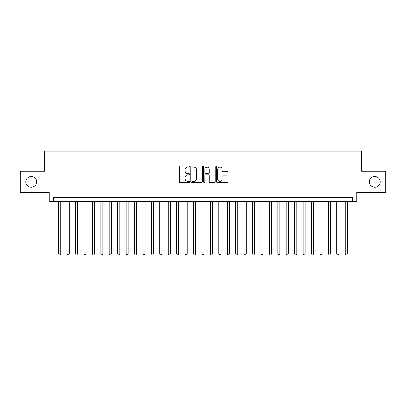 <?xml version="1.0" encoding="UTF-8"?>
<svg xmlns="http://www.w3.org/2000/svg" width="406" height="406" viewBox="0 0 406 406"><rect width="100%" height="100%" fill="white"/><g stroke="black" fill="none" stroke-linecap="round" stroke-linejoin="round"><path stroke-width="0.61" d="M189.516 166.561A0.579 0.579 0 0 0 188.937 165.983L180.142 165.983A0.827 0.827 0 0 0 179.315 166.81L179.315 181.705A0.827 0.827 0 0 0 180.142 182.533L188.937 182.533A0.579 0.579 0 0 0 189.516 181.949A0.579 0.579 0 0 0 188.937 181.37L187.795 181.37A2.649 2.649 0 0 1 185.151 178.726L185.151 177.483A2.649 2.649 0 0 1 187.795 174.834L188.937 174.834A0.579 0.579 0 0 0 189.516 174.255A0.579 0.579 0 0 0 188.937 173.677L187.795 173.677A2.649 2.649 0 0 1 185.151 171.033L185.151 169.789A2.649 2.649 0 0 1 187.795 167.14L188.937 167.14A0.579 0.579 0 0 0 189.516 166.561M369.348 181.842A5.395 5.395 0 0 0 374.743 187.237A5.395 5.395 0 0 0 380.138 181.842A5.395 5.395 0 0 0 374.743 176.448A5.395 5.395 0 0 0 369.348 181.842M25.862 181.842A5.395 5.395 0 0 0 31.257 187.237A5.395 5.395 0 0 0 36.652 181.842A5.395 5.395 0 0 0 31.257 176.448A5.395 5.395 0 0 0 25.862 181.842M227.182 171.814A0.827 0.827 0 0 0 228.01 170.987L228.01 166.81A0.827 0.827 0 0 0 227.182 165.983L217.418 165.983A0.827 0.827 0 0 0 216.591 166.81L216.591 181.705A0.827 0.827 0 0 0 217.418 182.533L227.182 182.533A0.827 0.827 0 0 0 228.01 181.705L228.01 176.656A0.827 0.827 0 0 0 227.182 175.828L223.001 175.828A0.827 0.827 0 0 0 222.173 176.656L222.173 179.158A2.213 2.213 0 0 1 219.961 181.37A2.213 2.213 0 0 1 217.748 179.158L217.748 169.353A2.213 2.213 0 0 1 219.961 167.14A2.213 2.213 0 0 1 222.173 169.353L222.173 170.987A0.827 0.827 0 0 0 223.001 171.814L227.182 171.814M352.616 201.65L356.828 201.65L356.828 192.378L385.7 192.378L385.7 171.307L361.467 171.307L361.467 151.078L44.533 151.078L44.533 171.307L20.3 171.307L20.3 192.378L49.172 192.378L49.172 201.65L352.616 201.65L352.616 197.438L53.384 197.438L53.384 201.65M202.274 166.81A0.827 0.827 0 0 0 201.447 165.983L191.688 165.983A0.827 0.827 0 0 0 190.861 166.81L190.861 181.705A0.827 0.827 0 0 0 191.688 182.533L201.447 182.533A0.827 0.827 0 0 0 202.274 181.705L202.274 166.81M204.553 165.983L214.312 165.983A0.827 0.827 0 0 1 215.139 166.81L215.139 181.705A0.827 0.827 0 0 1 214.312 182.533L210.135 182.533A0.827 0.827 0 0 1 209.308 181.705L209.308 175.661A0.827 0.827 0 0 0 208.481 174.834L205.71 174.834A0.827 0.827 0 0 0 204.883 175.661L204.883 181.949A0.579 0.579 0 0 1 204.304 182.533A0.579 0.579 0 0 1 203.726 181.949L203.726 166.81A0.827 0.827 0 0 1 204.553 165.983M192.596 167.14A0.579 0.579 0 0 0 192.018 167.719L192.018 180.792A0.579 0.579 0 0 0 192.596 181.37L193.794 181.37A2.649 2.649 0 0 0 196.443 178.726L196.443 169.789A2.649 2.649 0 0 0 193.794 167.14L192.596 167.14M209.308 169.398A2.213 2.213 0 0 0 207.096 167.181A2.213 2.213 0 0 0 204.883 169.398L204.883 172.849A0.827 0.827 0 0 0 205.71 173.677L208.481 173.677A0.827 0.827 0 0 0 209.308 172.849L209.308 169.398M58.652 201.65L58.652 253.826L60.758 253.826L60.758 201.65M60.758 253.826L60.129 254.922L59.286 254.922L58.652 253.826M67.081 201.65L67.081 253.826L69.187 253.826L69.187 201.65M69.187 253.826L68.558 254.922L67.716 254.922L67.081 253.826M75.511 201.65L75.511 253.826L77.617 253.826L77.617 201.65M77.617 253.826L76.988 254.922L76.14 254.922L75.511 253.826M83.941 201.65L83.941 253.826L86.047 253.826L86.047 201.65M86.047 253.826L85.412 254.922L84.57 254.922L83.941 253.826M92.37 201.65L92.37 253.826L94.476 253.826L94.476 201.65M94.476 253.826L93.842 254.922L92.999 254.922L92.37 253.826M100.8 201.65L100.8 253.826L102.906 253.826L102.906 201.65M102.906 253.826L102.271 254.922L101.429 254.922L100.8 253.826M109.224 201.65L109.224 253.826L111.335 253.826L111.335 201.65M111.335 253.826L110.701 254.922L109.859 254.922L109.224 253.826M117.654 201.65L117.654 253.826L119.765 253.826L119.765 201.65M119.765 253.826L119.131 254.922L118.288 254.922L117.654 253.826M126.083 201.65L126.083 253.826L128.194 253.826L128.194 201.65M128.194 253.826L127.56 254.922L126.718 254.922L126.083 253.826M134.513 201.65L134.513 253.826L136.619 253.826L136.619 201.65M136.619 253.826L135.99 254.922L135.147 254.922L134.513 253.826M142.942 201.65L142.942 253.826L145.049 253.826L145.049 201.65M145.049 253.826L144.419 254.922L143.577 254.922L142.942 253.826M151.372 201.65L151.372 253.826L153.478 253.826L153.478 201.65M153.478 253.826L152.849 254.922L152.006 254.922L151.372 253.826M159.802 201.65L159.802 253.826L161.908 253.826L161.908 201.65M161.908 253.826L161.278 254.922L160.431 254.922L159.802 253.826M168.231 201.65L168.231 253.826L170.337 253.826L170.337 201.65M170.337 253.826L169.703 254.922L168.86 254.922L168.231 253.826M176.661 201.65L176.661 253.826L178.767 253.826L178.767 201.65M178.767 253.826L178.132 254.922L177.29 254.922L176.661 253.826M185.09 201.65L185.09 253.826L187.196 253.826L187.196 201.65M187.196 253.826L186.562 254.922L185.72 254.922L185.09 253.826M193.515 201.65L193.515 253.826L195.626 253.826L195.626 201.65M195.626 253.826L194.992 254.922L194.149 254.922L193.515 253.826M201.944 201.65L201.944 253.826L204.056 253.826L204.056 201.65M204.056 253.826L203.421 254.922L202.579 254.922L201.944 253.826M210.374 201.65L210.374 253.826L212.485 253.826L212.485 201.65M212.485 253.826L211.851 254.922L211.008 254.922L210.374 253.826M218.804 201.65L218.804 253.826L220.91 253.826L220.91 201.65M220.91 253.826L220.28 254.922L219.438 254.922L218.804 253.826M227.233 201.65L227.233 253.826L229.339 253.826L229.339 201.65M229.339 253.826L228.71 254.922L227.867 254.922L227.233 253.826M235.663 201.65L235.663 253.826L237.769 253.826L237.769 201.65M237.769 253.826L237.14 254.922L236.297 254.922L235.663 253.826M244.092 201.65L244.092 253.826L246.198 253.826L246.198 201.65M246.198 253.826L245.569 254.922L244.722 254.922L244.092 253.826M252.522 201.65L252.522 253.826L254.628 253.826L254.628 201.65M254.628 253.826L253.994 254.922L253.151 254.922L252.522 253.826M260.951 201.65L260.951 253.826L263.058 253.826L263.058 201.65M263.058 253.826L262.423 254.922L261.581 254.922L260.951 253.826M269.381 201.65L269.381 253.826L271.487 253.826L271.487 201.65M271.487 253.826L270.853 254.922L270.01 254.922L269.381 253.826M277.805 201.65L277.805 253.826L279.917 253.826L279.917 201.65M279.917 253.826L279.282 254.922L278.44 254.922L277.805 253.826M286.235 201.65L286.235 253.826L288.346 253.826L288.346 201.65M288.346 253.826L287.712 254.922L286.869 254.922L286.235 253.826M294.665 201.65L294.665 253.826L296.776 253.826L296.776 201.65M296.776 253.826L296.141 254.922L295.299 254.922L294.665 253.826M303.094 201.65L303.094 253.826L305.2 253.826L305.2 201.65M305.2 253.826L304.571 254.922L303.729 254.922L303.094 253.826M311.524 201.65L311.524 253.826L313.63 253.826L313.63 201.65M313.63 253.826L313.001 254.922L312.158 254.922L311.524 253.826M319.953 201.65L319.953 253.826L322.059 253.826L322.059 201.65M322.059 253.826L321.43 254.922L320.588 254.922L319.953 253.826M328.383 201.65L328.383 253.826L330.489 253.826L330.489 201.65M330.489 253.826L329.86 254.922L329.012 254.922L328.383 253.826M336.813 201.65L336.813 253.826L338.919 253.826L338.919 201.65M338.919 253.826L338.284 254.922L337.442 254.922L336.813 253.826M345.242 201.65L345.242 253.826L347.348 253.826L347.348 201.65M347.348 253.826L346.714 254.922L345.871 254.922L345.242 253.826"/></g></svg>

